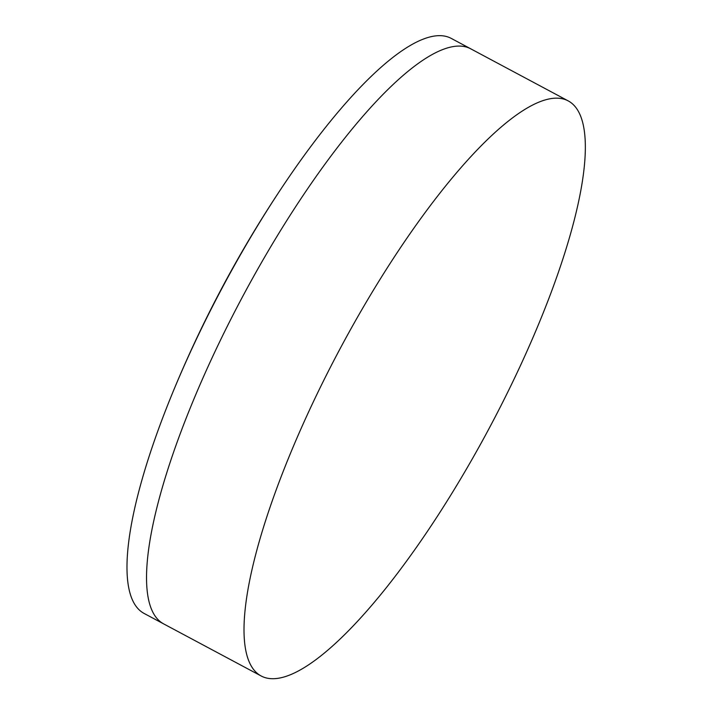 <?xml version="1.0" encoding="UTF-8"?>
<svg xmlns="http://www.w3.org/2000/svg" width="714" height="714" viewBox="0 0 714 714"><rect width="100%" height="100%" fill="white"/><g stroke="black" fill="none" stroke-linecap="round" stroke-linejoin="round"><path stroke-width="1.07" d="M261.065 675.935A325.959 84.511 -61.9 0 1 349.414 331.573A325.959 84.511 -61.9 0 1 568.282 100.933A325.959 84.511 -61.9 0 1 479.942 445.295A325.959 84.511 -61.9 0 1 261.065 675.935L163.595 623.857A325.959 84.511 -61.9 0 1 251.935 279.495A325.959 84.511 -61.9 0 1 470.803 48.855L451.284 38.422A325.959 84.511 -61.9 0 0 284.663 183.444A1175.78 1175.78 0 0 0 172.003 394.306A325.959 84.511 -61.9 0 1 232.416 269.062A325.959 84.511 -61.9 0 1 284.663 183.444M568.282 100.933L470.803 48.855A325.959 84.511 -61.9 0 0 251.935 279.495A325.959 84.511 -61.9 0 0 163.595 623.857L144.076 613.424A325.959 84.511 -61.9 0 1 172.003 394.306"/></g></svg>
